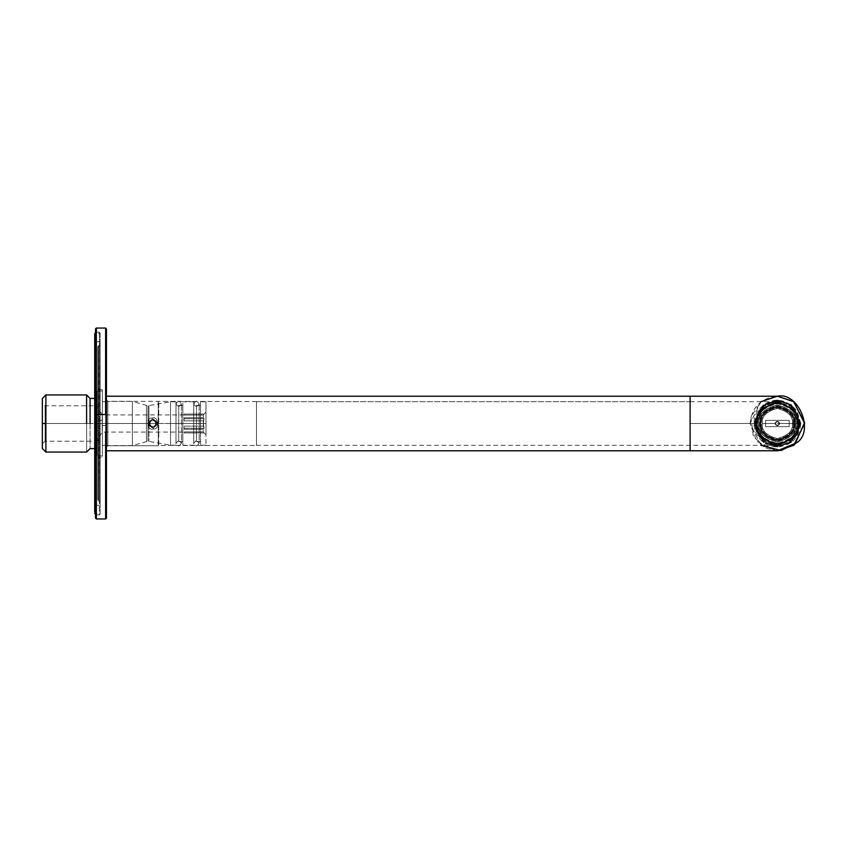 <?xml version="1.0" encoding="UTF-8"?>
<svg xmlns="http://www.w3.org/2000/svg" width="847" height="847" viewBox="0 0 847 847"><rect width="100%" height="100%" fill="white"/><g stroke="black" fill="none" stroke-linecap="round" stroke-linejoin="round"><path stroke-width="0.64" stroke-dasharray="4.24 3.18" d="M153.265 427.566C157.786 424.305 157.478 421.594 152.354 419.434C147.833 422.695 148.13 425.406 153.265 427.566C148.13 425.406 147.833 422.695 152.354 419.434C157.478 421.594 157.786 424.305 153.265 427.566L153.423 428.921C160.072 430.117 158.41 415.422 152.195 418.079C145.546 416.883 147.198 431.578 153.423 428.921L153.265 427.566C148.13 425.406 147.833 422.695 152.354 419.434C157.478 421.594 157.786 424.305 153.265 427.566C157.786 424.305 157.478 421.594 152.354 419.434C147.833 422.695 148.13 425.406 153.265 427.566M153.423 428.921C147.198 431.578 145.546 416.883 152.195 418.079C158.41 415.422 160.072 430.117 153.423 428.921C160.072 430.117 158.41 415.422 152.195 418.079C145.546 416.883 147.198 431.578 153.423 428.921C147.198 431.578 145.546 416.883 152.195 418.079C158.41 415.422 160.072 430.117 153.423 428.921M155.933 423.151L154.069 420.61L150.935 420.97L149.675 423.849L151.549 426.39L154.683 426.03L155.933 423.151L154.069 420.61L155.933 423.151L154.683 426.03L151.549 426.39L149.675 423.849L150.935 420.97L154.069 420.61L150.935 420.97L149.675 423.849L151.549 426.39L154.683 426.03L155.933 423.151L154.683 426.03L151.549 426.39L149.675 423.849L150.935 420.97L154.069 420.61L155.933 423.151M152.354 419.434L152.195 418.079L152.354 419.434M146.425 423.5L147.971 423.5L147.971 441.223L147.971 405.777L147.971 423.5L147.971 405.777L147.971 423.5L146.425 423.5L146.425 405.554L146.425 441.446L146.425 405.554L146.425 423.5L146.425 405.554L146.425 423.5L132.354 423.5L132.354 401.404L132.354 445.596L132.354 423.5L132.354 445.596L132.354 423.5L146.425 423.5M42.35 423.5L42.35 403.045L42.35 443.955L42.35 423.5L42.35 443.955L42.35 423.5L45.082 423.5L45.082 441.223L45.082 405.777L45.082 441.223L45.082 423.5L45.082 441.223L45.082 423.5L96.897 423.5L96.897 441.223L96.897 405.777L96.897 423.5L96.897 405.777L96.897 423.5L90.078 423.5L96.897 423.5L96.897 398.408L96.897 448.592L96.897 391.049L96.897 455.951L96.897 391.049L96.897 423.5L96.897 391.049L96.897 423.5L102.349 423.5L102.349 391.049L102.349 455.951L102.349 391.049L102.349 445.596L102.349 401.404L102.349 423.5L102.349 401.404L102.349 423.5L132.354 423.5L132.354 401.404L132.354 445.596L132.354 423.5L132.354 445.596L132.354 423.5L42.35 423.5L42.35 398.471L42.35 448.529L42.35 398.471L42.35 443.955L45.082 441.223L96.897 441.223L102.169 432.086L184.17 432.086M205.99 423.5L205.99 401.817L205.99 445.183L205.99 401.817L205.99 423.5L205.99 401.817L205.99 423.5L200.538 423.5L200.538 401.817L200.538 445.183L200.538 423.5L200.538 445.183L200.538 423.5L205.99 423.5L205.99 434.818L205.99 412.182L205.99 423.5L203.269 423.5L203.269 426.115L184.17 426.115L184.17 429.281L203.269 429.281L203.269 431.896L184.17 431.896L203.269 431.896L203.269 429.281L184.17 429.281L184.17 426.115L203.269 426.115L203.269 423.5L102.169 423.5C102.169 413.304 102.169 413.304 102.169 423.5C102.169 413.304 102.169 413.304 102.169 423.5C102.169 433.696 102.169 433.696 102.169 423.5C102.169 433.696 102.169 433.696 102.169 423.5L96.897 423.5L96.897 441.223L96.897 405.777L96.897 423.5L96.897 405.777L96.897 423.5L102.169 423.5C102.169 433.696 102.169 433.696 102.169 423.5C102.169 433.696 102.169 433.696 102.169 423.5C102.169 413.304 102.169 413.304 102.169 423.5C102.169 413.304 102.169 413.304 102.169 423.5L203.269 423.5L203.269 420.885L203.269 426.115L204.116 428.222L203.269 429.281L203.269 431.896L204.116 432.944L203.269 431.896L203.269 429.281L204.116 428.222L203.269 423.5L205.99 423.5M200.538 423.5L200.538 445.183L200.538 401.817L200.538 441.499L200.538 405.501L200.538 423.5L200.538 405.501L200.538 423.5L193.719 423.5L193.719 405.501L193.719 441.499L193.719 423.5L193.719 441.499L193.719 423.5L200.538 423.5M193.719 423.5L193.719 401.817L193.719 445.183L193.719 401.817L193.719 423.5L193.719 401.817L193.719 423.5L182.814 423.5L182.814 401.817L182.814 445.183L182.814 423.5L182.814 445.183L182.814 423.5L193.719 423.5M182.814 423.5L182.814 445.183L182.814 401.817L182.814 441.499L182.814 405.501L182.814 423.5L182.814 405.501L182.814 423.5L175.996 423.5L175.996 405.501L175.996 441.499L175.996 423.5L175.996 441.499L175.996 423.5L182.814 423.5M175.996 423.5L175.996 401.817L175.996 445.183L175.996 401.817L175.996 423.5L175.996 401.817L175.996 423.5L170.533 423.5L170.533 401.817L170.533 445.183L170.533 423.5L170.533 445.183L170.533 423.5L175.996 423.5M148.924 423.5L148.924 405.692L148.924 423.5L148.924 405.692L148.924 423.5L170.533 423.5L170.533 401.817L170.533 445.183L170.533 423.5L170.533 445.183L170.533 423.5L148.924 423.5L148.924 441.308L148.924 405.692L148.924 423.5L148.924 405.692L148.924 423.5L147.971 423.5L147.971 405.777L147.971 441.223L147.971 423.5L147.971 441.223L147.971 423.5L148.924 423.5M90.078 423.5L90.078 398.408L90.078 448.592L90.078 398.408L90.078 423.5L86.595 423.5L86.595 394.924L86.595 452.076L86.595 423.5L90.078 423.5M86.595 423.5L86.595 452.076L86.595 394.924L86.595 423.5L45.897 423.5L45.897 394.924L45.897 452.076L45.897 423.5L86.595 423.5M45.897 423.5L45.897 394.924L45.897 423.5M184.17 417.719L184.17 420.885L203.269 420.885L184.17 420.885L184.17 417.719L203.269 417.719L203.269 415.104L184.17 415.104L203.269 415.104L203.269 417.719L184.17 417.719L184.17 420.885L203.269 420.885L204.116 418.778L203.269 417.719L203.269 415.104L204.116 414.056L203.269 415.104L203.269 417.719L204.116 418.778L203.269 423.5L204.116 418.778L184.17 418.778L204.116 418.778L203.269 417.719L184.17 417.719L184.17 420.885L184.17 417.719L184.17 420.885L184.17 417.719L203.269 417.719L204.116 418.778L203.269 420.885L184.17 420.885L184.17 418.778L204.116 418.778L184.17 418.778L184.17 417.719M203.269 431.896L204.116 432.944L184.17 432.944L184.17 431.896L203.269 431.896L184.17 431.896L184.17 432.944L204.116 432.944L203.269 431.896M184.17 431.896L184.17 432.944L184.17 431.896M184.17 429.281L184.17 428.222L204.116 428.222L203.269 429.281L184.17 429.281L184.17 426.115L203.269 426.115L204.116 428.222L184.17 428.222L184.17 426.115L184.17 429.281L203.269 429.281L204.116 428.222L184.17 428.222L184.17 429.281L184.17 428.222L204.116 428.222L203.269 426.115L184.17 426.115L184.17 429.281M203.269 415.104L204.116 414.056L184.17 414.056L184.17 415.104L203.269 415.104L184.17 415.104L184.17 414.056L204.116 414.056L203.269 415.104M184.17 415.104L184.17 414.056L184.17 415.104M196.451 406.56C199.68 404.75 199.68 402.928 196.451 401.107C193.211 402.928 193.211 404.75 196.451 406.56L196.451 440.44L196.451 406.56C193.211 404.75 193.211 402.928 196.451 401.107C199.68 402.928 199.68 404.75 196.451 406.56L196.451 440.44L196.451 406.56M178.717 406.56C181.957 404.75 181.957 402.928 178.717 401.107C175.477 402.928 175.477 404.75 178.717 406.56L178.717 440.44L178.717 406.56C175.477 404.75 175.477 402.928 178.717 401.107C181.957 402.928 181.957 404.75 178.717 406.56L178.717 440.44L178.717 406.56M256.45 401.679L256.45 445.321L256.45 401.679L690.104 401.679L690.104 445.321L690.104 401.679L256.45 401.679L256.45 445.321L256.45 401.679M106.447 396.227L106.447 518.142M106.447 447.089L106.447 399.911L106.447 447.089L106.447 399.911L106.447 447.089L107.802 445.723L107.802 401.277L107.802 445.723L158.262 445.723L158.262 401.277L158.262 445.723L107.802 445.723L107.802 401.277L107.802 445.723L106.447 447.089M761.008 445.321L750.103 423.5L690.104 423.5L690.104 442.79L690.104 396.227L690.104 423.5L750.103 423.5C751.84 407.047 760.924 397.963 777.377 396.227L761.008 401.679L750.103 423.5L761.008 445.321L777.377 450.773L765.423 448.021L753.311 436.332L750.94 416.788L761.008 401.679L750.103 423.5L756.816 441.425L778.488 450.752M777.377 399.975L763.263 404.686L753.851 423.5L763.263 442.314L777.377 447.025L791.49 442.314L800.902 423.5L791.49 404.686L777.377 399.975L791.49 404.686L800.902 423.5L791.49 442.314L777.377 447.025L763.263 442.314L753.851 423.5L763.263 404.686L777.377 399.975L777.377 400.663L791.077 405.226L800.214 423.5L791.077 441.774L777.377 446.337L763.676 441.774L754.539 423.5L763.676 405.226L777.377 400.663L777.377 401.679C794.168 397.899 807.35 429.736 792.803 438.926L777.377 445.321L760.934 437.835L755.556 423.5C756.943 410.34 764.216 403.066 777.377 401.679C764.216 403.066 756.943 410.34 755.556 423.5L690.104 423.5L690.104 438.926L690.104 401.679L690.104 423.5L755.556 423.5C751.776 440.292 783.613 453.473 792.803 438.926C807.35 429.736 794.168 397.899 777.377 401.679L790.463 406.041L799.197 423.5L790.463 440.959L777.377 445.321L764.28 440.959L755.556 423.5L764.28 406.041L777.377 401.679L764.28 406.041L755.556 423.5L764.28 440.959L777.377 445.321L790.463 440.959L799.197 423.5L790.463 406.041L777.377 401.679L777.377 400.663L763.676 405.226L754.539 423.5L763.676 441.774L777.377 446.337L791.077 441.774L800.214 423.5L791.077 405.226L777.377 400.663L791.077 405.226L800.214 423.5L791.077 441.774L777.377 446.337L763.676 441.774L754.539 423.5L763.676 405.226L777.377 400.663L763.676 405.226L754.539 423.5L763.676 441.774L777.377 446.337L791.077 441.774L800.214 423.5L791.077 405.226L777.377 400.663L777.377 399.975M152.809 419C146.997 422.007 147.007 425.003 152.809 428C158.611 425.003 158.611 421.997 152.809 419C158.611 422.007 158.611 425.003 152.809 428C147.007 425.003 147.007 421.997 152.809 419C147.007 421.997 147.007 425.003 152.809 428C158.611 425.003 158.611 422.007 152.809 419C158.611 421.997 158.611 425.003 152.809 428C147.007 425.003 146.997 422.007 152.809 419M256.45 445.458L256.45 401.542L256.45 445.458L256.45 401.542L256.45 445.458L158.738 445.458L158.738 401.542L158.262 445.723L158.262 401.277L158.262 445.723L158.738 401.542L158.738 445.458L256.45 445.458M105.621 414.532L105.621 518.957L105.621 414.532M96.357 518.957L96.357 328.467L96.357 518.957M106.447 414.607L106.447 517.718L106.447 414.607M106.447 425.554L106.447 401.774L106.447 445.226L106.447 425.554L102.349 425.554L102.349 445.321L106.447 445.321L106.447 425.554L102.349 425.554L102.349 401.679L106.447 401.679L106.447 421.446M95.531 518.142L95.531 513.504M95.531 414.839L96.357 414.914L96.357 332.532L96.357 514.468L96.357 414.914L99.353 414.914L99.353 504.251L99.353 332.532L99.353 414.914L95.531 414.839L95.531 331.728L95.531 515.272L95.531 341.68M99.353 416.195L99.353 501.233L99.353 416.195L98.538 416.195L98.538 500.884L98.538 346.116L99.353 492.202L99.353 416.195M100.168 502.049L100.168 344.951L100.168 502.049L98.538 501.233L98.538 430.805L98.538 501.233L97.712 500.408L97.712 346.931L97.712 500.069L97.712 430.721L98.538 430.805L98.538 500.884L98.538 345.767L98.538 430.805L97.712 430.721M100.168 513.653L100.168 333.347L99.353 332.532L99.353 504.251L99.353 332.532L100.168 333.347L100.168 514.044L99.353 514.87L99.353 493.886L99.353 514.87L96.357 514.87L96.357 432.086L96.357 514.87L95.531 515.685L95.531 432.161M96.357 414.914L96.357 514.468L96.357 414.914M97.712 426.697L97.712 389.408L102.349 389.408L102.349 457.444L102.349 389.556L102.349 420.303L97.712 420.303L97.712 389.556L97.712 457.592L102.349 457.592L102.349 426.697M100.168 333.347L99.353 332.13L96.357 332.13L95.531 331.315M100.168 345.301L99.353 346.116L100.168 345.301M100.168 344.951L97.712 346.592L97.712 416.279M102.349 421.446L102.349 425.554M97.712 420.303L102.349 420.303M94.716 505.32L100.168 505.32L100.168 343.12L100.168 503.88L100.168 438.81L94.716 438.81L94.716 505.32L94.716 335.084L94.716 440.334L100.168 440.334L100.168 513.504L94.716 513.504L94.716 440.334L100.168 440.334L100.168 333.496L94.716 333.496M94.716 408.19L94.716 503.88L94.716 341.68L100.168 341.68L100.168 503.88L100.168 408.19M94.716 438.81L100.168 438.81M100.168 406.666L100.168 440.334M798.732 427.269L799.06 423.5L799.875 423.5L799.536 427.407L796.953 426.952L796.953 420.048L798.732 419.731L798.732 427.269L799.536 427.407L799.875 423.5L799.06 423.5L798.732 419.731L799.536 419.593L799.875 423.5L795.375 436.999L777.377 445.998L759.378 436.999L754.878 423.5L759.378 410.001L777.377 401.002L795.375 410.001L799.875 423.5L799.536 419.593L795.809 410.594L793.66 412.097L788.779 407.216L789.817 405.734L795.142 411.06L789.817 405.734L790.283 405.067L795.809 410.594L790.283 405.067L781.283 401.34L780.828 403.924L773.925 403.924L773.607 402.145L781.146 402.145L773.607 402.145L773.47 401.34L781.283 401.34L773.47 401.34L764.47 405.067L765.974 407.216L761.093 412.097L759.611 411.06L764.936 405.734L759.611 411.06L758.944 410.594L764.47 405.067L758.944 410.594L755.217 419.593L757.8 420.048L757.8 426.952L756.022 427.269L756.022 419.731L756.022 427.269L755.217 427.407L755.217 419.593L755.217 427.407L758.944 436.406L761.093 434.903L765.974 439.784L764.936 441.266L759.611 435.94L764.936 441.266L764.47 441.933L758.944 436.406L764.47 441.933L773.47 445.66L781.283 445.66L790.283 441.933L788.779 439.784L793.66 434.903L795.142 435.94L789.817 441.266L795.142 435.94L795.809 436.406L790.283 441.933L795.809 436.406L799.536 427.407L796.953 426.952L793.66 434.903L788.779 439.784L780.828 443.076L773.925 443.076L765.974 439.784L761.093 434.903L757.8 426.952L757.8 420.048L761.093 412.097L765.974 407.216L773.925 403.924L780.828 403.924L788.779 407.216L793.66 412.097L796.953 420.048L797.249 423.5C798.382 432.902 791.754 439.519 777.377 443.373C762.999 439.519 756.371 432.902 757.493 423.5C756.371 414.098 762.999 407.481 777.377 403.627C791.754 407.481 798.382 414.098 797.249 423.5C798.382 414.098 791.754 407.481 777.377 403.627C762.999 407.481 756.371 414.098 757.493 423.5C756.371 432.902 762.999 439.519 777.377 443.373C791.754 439.519 798.382 432.902 797.249 423.5L796.953 426.952L798.732 427.269M789.192 426.666L789.192 423.5L793.268 423.5C794.168 431.007 788.875 436.311 777.377 439.392C765.879 436.311 760.585 431.007 761.485 423.5C760.585 415.993 765.879 410.689 777.377 407.608C788.875 410.689 794.168 415.993 793.268 423.5L789.192 423.5L789.192 420.334L765.561 420.334L765.561 426.666L789.192 426.666L789.192 420.334L765.561 420.334L789.192 420.334L789.192 426.666L765.561 426.666L789.192 426.666L765.561 426.666L765.561 420.334L765.561 426.666L765.561 420.334L789.192 420.334L789.192 426.666M794.92 423.5C795.915 431.79 790.071 437.645 777.377 441.043C764.682 437.645 758.838 431.79 759.833 423.5C758.838 415.21 764.682 409.355 777.377 405.957C790.071 409.355 795.915 415.21 794.92 423.5C795.915 415.21 790.071 409.355 777.377 405.957C764.682 409.355 758.838 415.21 759.833 423.5C758.838 431.79 764.682 437.645 777.377 441.043C790.071 437.645 795.915 431.79 794.92 423.5L795.735 423.5C796.783 414.818 790.664 408.699 777.377 405.141C764.089 408.699 757.97 414.818 759.018 423.5C757.97 432.182 764.089 438.301 777.377 441.859C790.664 438.301 796.783 432.182 795.735 423.5C796.783 432.182 790.664 438.301 777.377 441.859C764.089 438.301 757.97 432.182 759.018 423.5C757.97 414.818 764.089 408.699 777.377 405.141C790.664 408.699 796.783 414.818 795.735 423.5C796.783 414.818 790.664 408.699 777.377 405.141C764.089 408.699 757.97 414.818 759.018 423.5C757.97 432.182 764.089 438.301 777.377 441.859C790.664 438.301 796.783 432.182 795.735 423.5C796.783 432.182 790.664 438.301 777.377 441.859C764.089 438.301 757.97 432.182 759.018 423.5C757.97 414.818 764.089 408.699 777.377 405.141C790.664 408.699 796.783 414.818 795.735 423.5L794.92 423.5M794.01 423.5C794.952 415.633 789.404 410.096 777.377 406.867C765.339 410.096 759.801 415.633 760.744 423.5C759.801 431.367 765.339 436.904 777.377 440.133C789.404 436.904 794.952 431.367 794.01 423.5C794.952 431.367 789.404 436.904 777.377 440.133C765.339 436.904 759.801 431.367 760.744 423.5C759.801 415.633 765.339 410.096 777.377 406.867C789.404 410.096 794.952 415.633 794.01 423.5C794.952 415.633 789.404 410.096 777.377 406.867C765.339 410.096 759.801 415.633 760.744 423.5C759.801 431.367 765.339 436.904 777.377 440.133C789.404 436.904 794.952 431.367 794.01 423.5C794.952 431.367 789.404 436.904 777.377 440.133C765.339 436.904 759.801 431.367 760.744 423.5C759.801 415.633 765.339 410.096 777.377 406.867C789.404 410.096 794.952 415.633 794.01 423.5L794.422 423.5C795.386 415.443 789.711 409.757 777.377 406.454C765.042 409.757 759.367 415.443 760.331 423.5C759.367 431.557 765.042 437.243 777.377 440.546C789.711 437.243 795.386 431.557 794.422 423.5L794.01 423.5M773.925 443.076L780.828 443.076L781.146 444.855L773.607 444.855L773.925 443.076L773.607 444.855L781.146 444.855L781.283 445.66L773.47 445.66L773.925 443.076L773.47 445.66L764.47 441.933L765.974 439.784L764.47 441.933L765.974 439.784L773.925 443.076M755.693 423.5L760.034 436.512L777.377 445.183L794.719 436.512L799.06 423.5L794.719 410.488L777.377 401.817L760.034 410.488L755.693 423.5L760.034 410.488L777.377 401.817L794.719 410.488L799.06 423.5L794.719 436.512L777.377 445.183L760.034 436.512L755.693 423.5L754.878 423.5L759.378 410.001L777.377 401.002L795.375 410.001L799.875 423.5L795.375 436.999L777.377 445.998L759.378 436.999L754.878 423.5L759.378 436.999L777.377 445.998L795.375 436.999L799.875 423.5L795.375 410.001L777.377 401.002L759.378 410.001L754.878 423.5L759.378 410.001L777.377 401.002L795.375 410.001L799.875 423.5L795.375 436.999L777.377 445.998L759.378 436.999L754.878 423.5L759.378 436.999L777.377 445.998L795.375 436.999L799.875 423.5L795.375 410.001L777.377 401.002L759.378 410.001L754.878 423.5L756.625 423.5L754.878 423.5L759.378 436.999L777.377 445.998L795.375 436.999L799.875 423.5L795.375 410.001L777.377 401.002L759.378 410.001L754.878 423.5L755.693 423.5M755.789 423.5L760.108 410.551L777.377 401.912L794.645 410.551L798.965 423.5L794.645 436.449L777.377 445.088L760.108 436.449L755.789 423.5L760.108 436.449L777.377 445.088L794.645 436.449L798.965 423.5L794.645 410.551L777.377 401.912L760.108 410.551L755.789 423.5L760.108 410.551L777.377 401.912L794.645 410.551L798.965 423.5L794.645 436.449L777.377 445.088L760.108 436.449L755.789 423.5L760.108 436.449L777.377 445.088L794.645 436.449L798.965 423.5L798.139 423.5C799.324 413.685 792.4 406.761 777.377 402.727C762.353 406.761 755.429 413.685 756.604 423.5C755.429 433.315 762.353 440.239 777.377 444.273C792.4 440.239 799.324 433.315 798.139 423.5C799.324 433.315 792.4 440.239 777.377 444.273C762.353 440.239 755.429 433.315 756.604 423.5C755.429 413.685 762.353 406.761 777.377 402.727C792.4 406.761 799.324 413.685 798.139 423.5C799.314 433.315 792.39 440.228 777.377 444.252C762.364 440.228 755.439 433.315 756.625 423.5C755.439 413.685 762.364 406.772 777.377 402.748C792.39 406.772 799.314 413.685 798.128 423.5C799.314 433.315 792.39 440.228 777.377 444.252C762.364 440.228 755.439 433.315 756.625 423.5C755.439 433.315 762.364 440.228 777.377 444.252C792.39 440.228 799.314 433.315 798.128 423.5C799.314 413.685 792.39 406.772 777.377 402.748C762.364 406.772 755.439 413.685 756.625 423.5C755.439 413.685 762.364 406.772 777.377 402.748C792.39 406.772 799.314 413.685 798.128 423.5C799.314 413.685 792.39 406.772 777.377 402.748C762.364 406.772 755.439 413.685 756.625 423.5C755.439 433.315 762.364 440.228 777.377 444.252C792.39 440.228 799.314 433.315 798.128 423.5C799.324 413.685 792.4 406.761 777.377 402.727C762.353 406.761 755.429 413.685 756.604 423.5C755.429 433.315 762.353 440.239 777.377 444.273C792.4 440.239 799.324 433.315 798.139 423.5L798.965 423.5L794.645 410.551L777.377 401.912L760.108 410.551L755.789 423.5L756.604 423.5C755.429 413.685 762.353 406.761 777.377 402.727C792.4 406.761 799.324 413.685 798.139 423.5C799.324 433.315 792.4 440.239 777.377 444.273C762.353 440.239 755.429 433.315 756.604 423.5L755.789 423.5M797.874 423.5C799.039 433.188 792.21 440.027 777.377 443.997C762.544 440.027 755.715 433.188 756.879 423.5L756.879 423.5C755.715 413.812 762.544 406.973 777.377 403.003C792.21 406.973 799.039 413.812 797.874 423.5C799.039 433.188 792.21 440.027 777.377 443.997C762.544 440.027 755.715 433.188 756.879 423.5C755.715 433.188 762.544 440.027 777.377 443.997C792.21 440.027 799.039 433.188 797.874 423.5C799.039 413.812 792.21 406.973 777.377 403.003C762.544 406.973 755.715 413.812 756.879 423.5C755.715 413.812 762.544 406.973 777.377 403.003C792.21 406.973 799.039 413.812 797.874 423.5C799.039 413.812 792.21 406.973 777.377 403.003C762.544 406.973 755.715 413.812 756.879 423.5C755.715 433.188 762.544 440.027 777.377 443.997C792.21 440.027 799.039 433.188 797.874 423.5M759.611 435.94L761.093 434.903L759.611 435.94M755.217 427.407L757.8 426.952L755.217 427.407L757.8 426.952L761.093 434.903L758.944 436.406L755.217 427.407M756.022 419.731L757.8 420.048L756.022 419.731M758.944 410.594L761.093 412.097L758.944 410.594L761.093 412.097L757.8 420.048L755.217 419.593L758.944 410.594M764.936 405.734L765.974 407.216L764.936 405.734M773.47 401.34L773.925 403.924L773.47 401.34L773.925 403.924L765.974 407.216L764.47 405.067L773.47 401.34M781.146 402.145L780.828 403.924L781.146 402.145M790.283 405.067L788.779 407.216L790.283 405.067L788.779 407.216L780.828 403.924L781.283 401.34L790.283 405.067M795.142 411.06L793.66 412.097L795.142 411.06M799.536 419.593L796.953 420.048L799.536 419.593L796.953 420.048L793.66 412.097L795.809 410.594L799.536 419.593M795.809 436.406L793.66 434.903L795.809 436.406L793.66 434.903L796.953 426.952L799.536 427.407L795.809 436.406M789.817 441.266L788.779 439.784L789.817 441.266M781.283 445.66L780.828 443.076L781.283 445.66L780.828 443.076L788.779 439.784L790.283 441.933L781.283 445.66M794.422 423.5C795.386 431.557 789.711 437.243 777.377 440.546C765.042 437.243 759.367 431.557 760.331 423.5C759.367 415.443 765.042 409.757 777.377 406.454C789.711 409.757 795.386 415.443 794.422 423.5M793.268 423.5C794.168 415.993 788.875 410.689 777.377 407.608C765.879 410.689 760.585 415.993 761.485 423.5C760.585 431.007 765.879 436.311 777.377 439.392C788.875 436.311 794.168 431.007 793.268 423.5M797.821 423.5L777.366 423.5L797.821 423.5C798.986 433.166 792.167 439.985 777.366 443.955C762.565 439.985 755.746 433.166 756.911 423.5C755.746 413.834 762.565 407.015 777.366 403.045C792.167 407.015 798.986 413.834 797.821 423.5C798.986 433.166 792.167 439.974 777.377 443.944C762.586 439.974 755.778 433.166 756.943 423.5L756.911 423.5C755.746 433.166 762.565 439.985 777.366 443.955C792.167 439.985 798.986 433.166 797.821 423.5C798.986 413.834 792.167 407.015 777.366 403.045C762.565 407.015 755.746 413.834 756.911 423.5L756.943 423.5C755.778 413.834 762.586 407.026 777.377 403.056C792.167 407.026 798.986 413.834 797.821 423.5C798.986 413.834 792.167 407.026 777.377 403.056C762.586 407.026 755.778 413.834 756.943 423.5C755.778 433.166 762.586 439.974 777.377 443.944C792.167 439.974 798.986 433.166 797.821 423.5L795.915 423.5L797.821 423.5M758.848 423.5C757.79 414.734 763.973 408.561 777.377 404.961C790.791 408.561 796.963 414.734 795.915 423.5C796.963 432.266 790.791 438.439 777.377 442.039C763.973 438.439 757.79 432.266 758.848 423.5L758.838 423.5C757.79 414.734 763.962 408.561 777.377 404.961C790.791 408.561 796.963 414.734 795.915 423.5C796.963 414.734 790.791 408.561 777.377 404.961C763.973 408.561 757.79 414.734 758.848 423.5L758.848 423.5C757.79 432.266 763.973 438.439 777.377 442.039C790.791 438.439 796.963 432.266 795.915 423.5C796.963 432.266 790.791 438.439 777.377 442.039C763.962 438.439 757.79 432.266 758.838 423.5C757.79 432.266 763.962 438.439 777.377 442.039C790.791 438.439 796.963 432.266 795.915 423.5C796.963 414.734 790.791 408.561 777.377 404.961C763.962 408.561 757.79 414.734 758.838 423.5M759.028 423.5C757.98 414.818 764.1 408.709 777.377 405.152C790.653 408.709 796.773 414.818 795.735 423.5L795.735 423.5C796.773 432.182 790.653 438.291 777.377 441.848C764.1 438.291 757.98 432.182 759.028 423.5L759.028 423.5C757.98 432.182 764.1 438.291 777.377 441.848C790.653 438.291 796.773 432.182 795.735 423.5C796.773 432.171 790.653 438.291 777.377 441.848C764.1 438.291 757.98 432.171 759.028 423.5L759.028 423.5C757.98 414.829 764.1 408.709 777.377 405.152C790.653 408.709 796.773 414.829 795.735 423.5C796.773 414.818 790.653 408.709 777.377 405.152C764.1 408.709 757.98 414.818 759.028 423.5C757.98 432.171 764.1 438.291 777.377 441.848C790.653 438.291 796.773 432.171 795.735 423.5C796.773 414.829 790.653 408.709 777.377 405.152C764.1 408.709 757.98 414.829 759.028 423.5M794.571 423.5C795.545 431.631 789.817 437.359 777.377 440.694C764.936 437.359 759.208 431.631 760.193 423.5C759.208 415.369 764.936 409.641 777.377 406.306C789.817 409.641 795.545 415.369 794.571 423.5L795.735 423.5L794.571 423.5C795.545 415.369 789.817 409.641 777.377 406.306C764.936 409.641 759.208 415.369 760.193 423.5C759.208 431.631 764.936 437.359 777.377 440.694C789.817 437.359 795.545 431.631 794.571 423.5L794.571 423.5M760.638 423.5C759.685 415.581 765.264 410.001 777.377 406.761C789.489 410.001 795.068 415.581 794.126 423.5C795.068 431.419 789.489 436.999 777.377 440.239C765.264 436.999 759.685 431.419 760.638 423.5L760.225 423.5C759.251 415.39 764.968 409.673 777.377 406.348C789.785 409.673 795.502 415.39 794.528 423.5C795.502 431.61 789.785 437.327 777.377 440.652C764.968 437.327 759.251 431.61 760.225 423.5L760.638 423.5C759.685 431.419 765.264 436.999 777.377 440.239C789.489 436.999 795.068 431.419 794.126 423.5C795.068 415.581 789.489 410.001 777.377 406.761C765.264 410.001 759.685 415.581 760.638 423.5M760.225 423.5C759.251 431.61 764.968 437.327 777.377 440.652C789.785 437.327 795.502 431.61 794.528 423.5C795.502 415.39 789.785 409.673 777.377 406.348C764.968 409.673 759.251 415.39 760.225 423.5L760.225 423.5C759.251 415.39 764.968 409.673 777.377 406.348C789.785 409.673 795.502 415.39 794.528 423.5C795.502 431.61 789.785 437.327 777.377 440.652C764.968 437.327 759.251 431.61 760.225 423.5L760.225 423.5C759.251 431.61 764.968 437.327 777.377 440.652C789.785 437.327 795.502 431.61 794.528 423.5L777.377 423.5L794.528 423.5C795.502 415.39 789.785 409.673 777.377 406.348C764.968 409.673 759.251 415.39 760.225 423.5M775.143 423.5C776.635 426.147 778.118 426.147 779.611 423.5C778.118 420.853 776.635 420.853 775.143 423.5C776.635 420.853 778.118 420.853 779.611 423.5C778.118 426.147 776.635 426.147 775.143 423.5L762.342 423.5C761.485 430.604 766.493 435.623 777.377 438.534C788.261 435.623 793.268 430.604 792.411 423.5C793.268 416.396 788.261 411.377 777.377 408.466C766.493 411.377 761.485 416.396 762.342 423.5L775.143 423.5M792.411 423.5C793.268 430.604 788.261 435.623 777.377 438.534C766.493 435.623 761.485 430.604 762.342 423.5C761.485 416.396 766.493 411.377 777.377 408.466C788.261 411.377 793.268 416.396 792.411 423.5C793.268 416.396 788.261 411.377 777.377 408.466C766.493 411.377 761.485 416.396 762.342 423.5C761.485 430.604 766.493 435.623 777.377 438.534C788.261 435.623 793.268 430.604 792.411 423.5C793.268 430.604 788.261 435.623 777.377 438.534C766.493 435.623 761.485 430.604 762.342 423.5C761.485 416.396 766.493 411.377 777.377 408.466C788.261 411.377 793.268 416.396 792.411 423.5C793.268 416.396 788.261 411.377 777.377 408.466C766.493 411.377 761.485 416.396 762.342 423.5C761.485 430.604 766.493 435.623 777.377 438.534C788.261 435.623 793.268 430.604 792.411 423.5C793.268 430.604 788.261 435.623 777.377 438.534C766.493 435.623 761.485 430.604 762.342 423.5C761.485 416.396 766.493 411.377 777.377 408.466C788.261 411.377 793.268 416.396 792.411 423.5C793.268 416.396 788.261 411.377 777.377 408.466C766.493 411.377 761.485 416.396 762.342 423.5C761.485 430.604 766.493 435.623 777.377 438.534C788.261 435.623 793.268 430.604 792.411 423.5C793.268 430.604 788.261 435.623 777.377 438.534C766.493 435.623 761.485 430.604 762.342 423.5C761.485 416.396 766.493 411.377 777.377 408.466C788.261 411.377 793.268 416.396 792.411 423.5M793.957 423.5C794.899 415.665 789.372 410.139 777.377 406.92C765.381 410.139 759.854 415.665 760.797 423.5C759.854 431.335 765.381 436.861 777.377 440.08C789.372 436.861 794.899 431.335 793.957 423.5C794.899 415.665 789.372 410.139 777.377 406.92C765.381 410.139 759.854 415.665 760.797 423.5C759.854 431.335 765.381 436.861 777.377 440.08C789.372 436.861 794.899 431.335 793.957 423.5C794.899 431.335 789.372 436.861 777.377 440.08C765.381 436.861 759.854 431.335 760.797 423.5C759.854 415.665 765.381 410.139 777.377 406.92C789.372 410.139 794.899 415.665 793.957 423.5C794.899 431.335 789.372 436.861 777.377 440.08C765.381 436.861 759.854 431.335 760.797 423.5C759.854 415.665 765.381 410.139 777.377 406.92C789.372 410.139 794.899 415.665 793.957 423.5M794.359 423.5C795.322 415.475 789.658 409.81 777.377 406.518C765.095 409.81 759.431 415.475 760.394 423.5C759.431 431.525 765.095 437.19 777.377 440.482C789.658 437.19 795.322 431.525 794.359 423.5C795.322 415.475 789.658 409.81 777.377 406.518C765.095 409.81 759.431 415.475 760.394 423.5C759.431 431.525 765.095 437.19 777.377 440.482C789.658 437.19 795.322 431.525 794.359 423.5C795.322 431.525 789.658 437.19 777.377 440.482C765.095 437.19 759.431 431.525 760.394 423.5C759.431 415.475 765.095 409.81 777.377 406.518C789.658 409.81 795.322 415.475 794.359 423.5C795.322 431.525 789.658 437.19 777.377 440.482C765.095 437.19 759.431 431.525 760.394 423.5C759.431 415.475 765.095 409.81 777.377 406.518C789.658 409.81 795.322 415.475 794.359 423.5M774.931 423.5C776.561 426.412 778.192 426.412 779.822 423.5C778.192 420.588 776.561 420.588 774.931 423.5L762.342 423.5L774.931 423.5C776.561 420.588 778.192 420.588 779.822 423.5C778.192 426.412 776.561 426.412 774.931 423.5M779.346 423.5C778.033 421.16 776.72 421.16 775.407 423.5C776.72 425.84 778.033 425.84 779.346 423.5L779.346 423.5C778.033 425.84 776.72 425.84 775.407 423.5C776.72 421.16 778.033 421.16 779.346 423.5M798.086 423.5L800.807 423.5L798.086 423.5C799.261 413.707 792.358 406.814 777.377 402.791C762.395 406.814 755.492 413.707 756.667 423.5C755.492 433.293 762.395 440.186 777.377 444.209C792.358 440.186 799.261 433.293 798.086 423.5L800.807 423.5L798.086 423.5C799.261 433.293 792.358 440.186 777.377 444.209C762.395 440.186 755.492 433.293 756.667 423.5C755.492 413.707 762.395 406.814 777.377 402.791C792.358 406.814 799.261 413.707 798.086 423.5M175.996 445.183L170.533 445.183L147.971 441.223L132.354 445.596L102.349 445.596M175.996 401.817L170.533 401.817L147.971 405.777L132.354 401.404L102.349 401.404M205.99 445.183L200.538 445.183M205.99 401.817L200.538 401.817M200.538 441.499L193.719 441.499M200.538 405.501L193.719 405.501M193.719 445.183L182.814 445.183M193.719 401.817L182.814 401.817M182.814 441.499L175.996 441.499M182.814 405.501L175.996 405.501M102.349 455.951L96.897 455.951M102.349 391.049L96.897 391.049M96.897 448.592L94.716 448.592M96.897 398.408L94.716 398.408M184.17 414.914L102.169 414.914L96.897 405.777L45.082 405.777L42.35 403.045M204.116 414.056L205.99 412.182M204.116 432.944L205.99 434.818M196.451 440.44L193.719 443.161C195.043 446.75 196.864 446.75 199.172 443.161L199.172 403.839L199.172 443.161L196.451 440.44M193.719 403.839L193.719 443.161L193.719 403.839M178.717 440.44L175.996 443.161C177.319 446.75 179.13 446.75 181.449 443.161L181.449 403.839L181.449 443.161L178.717 440.44M175.996 403.839L175.996 443.161L175.996 403.839M256.45 445.321L777.377 445.321M690.104 401.679L777.377 401.679M256.45 401.542L107.802 401.277L106.447 399.911M800.807 423.5L796.963 410.647C783.899 396.915 770.971 396.714 758.203 410.043C752.559 419.011 752.559 427.989 758.203 436.957C762.967 443.394 769.362 446.718 777.377 446.93C791.606 445.533 799.42 437.73 800.807 423.5"/><path stroke-width="1.27" d="M42.35 423.5L42.35 448.529L42.35 398.471L42.35 423.5L45.897 423.5L45.897 394.924L45.897 452.076L45.897 394.924L45.897 452.076L45.897 423.5L42.35 423.5M90.078 423.5L90.078 398.408L90.078 423.5M86.595 423.5L86.595 394.924L86.595 423.5M778.488 450.752L794.782 444.495L804.629 422.409L793.395 401.425L777.377 396.227L761.008 401.679L777.377 396.227L793.745 401.679L804.65 423.5L793.745 445.321L777.377 450.773L796.656 442.79C814.846 431.292 798.361 391.505 777.377 396.227C798.361 391.505 814.846 431.292 796.656 442.79L781.093 450.519L761.008 445.321M106.447 396.227L690.104 396.227L106.447 396.227L106.447 331.357L106.447 414.607L106.447 328.858L105.621 328.043L105.621 414.532L105.621 328.043L96.357 328.043L96.357 518.533L96.357 414.532L105.621 414.532L96.357 414.532L96.357 328.043L95.531 328.858L95.531 517.718L95.531 414.607L96.357 414.532L95.531 414.607M106.447 450.773L690.104 450.773L690.104 396.227L690.104 450.773L777.377 450.773M105.621 432.468L105.621 518.533L105.621 432.468M95.531 341.68L95.531 331.315M106.447 432.394L106.447 517.718L106.447 414.607L105.621 414.532L106.447 414.607M95.531 333.496L94.716 333.496L94.716 511.916L94.716 406.666M94.716 448.592L90.078 448.592L86.595 452.076L45.897 452.076L42.35 448.529M94.716 398.408L90.078 398.408L86.595 394.924L45.897 394.924L42.35 398.471M690.104 396.227L777.377 396.227M106.447 518.142L105.621 518.957L96.357 518.957L95.531 518.142M95.531 513.504L94.716 513.504"/></g></svg>
